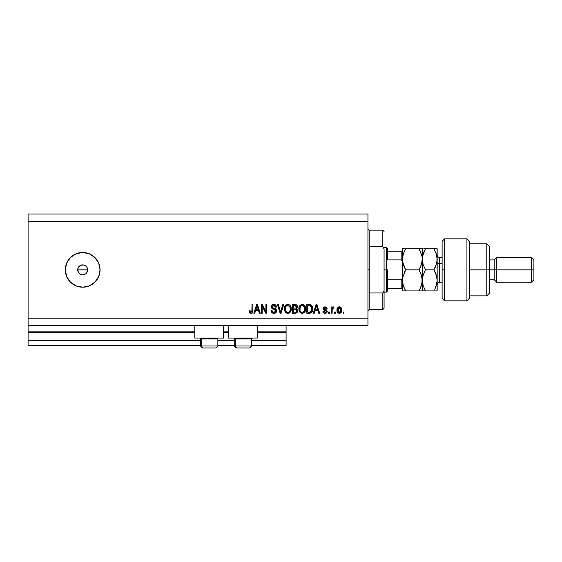 <?xml version="1.0" encoding="UTF-8"?>
<svg xmlns="http://www.w3.org/2000/svg" width="562" height="562" viewBox="0 0 562 562"><rect width="100%" height="100%" fill="white"/><g stroke="black" fill="none" stroke-linecap="round" stroke-linejoin="round"><path stroke-width="0.84" d="M286.086 345.497L251.607 345.497L286.086 345.497L286.086 340.537L251.607 340.537L286.086 340.537L286.086 332.346L257.312 332.346L286.086 332.346L286.086 345.497M234.242 345.497L217.866 345.497L234.242 345.497M200.501 345.497L28.1 345.497L200.501 345.497M234.242 340.537L217.866 340.537L234.242 340.537M200.501 340.537L28.1 340.537L28.1 345.497L28.1 340.537L200.501 340.537M228.537 332.346L223.571 332.346L228.537 332.346M194.796 332.346L28.1 332.346L28.1 340.537L28.1 331.854L194.796 331.854L28.1 331.854L28.1 332.346L194.796 332.346M286.086 331.854L286.086 332.346L286.086 331.854L257.312 331.854L286.086 331.854L286.086 325.651L286.086 331.854M228.537 331.854L223.571 331.854L228.537 331.854M28.1 325.651L28.1 331.854L28.1 325.651L367.948 325.651L28.1 325.651L28.1 318.211L367.948 318.211L367.948 221.463L28.1 221.463L28.1 325.651M194.796 338.057L194.796 325.651L194.796 338.057L223.571 338.057L223.571 325.651L223.571 338.057L194.796 338.057M257.312 338.057L257.312 325.651L257.312 338.057L228.537 338.057L257.312 338.057M228.537 325.651L228.537 338.057L228.537 325.651M79.249 273.427L77.809 270.807L78.09 267.933L77.711 269.837L78.547 272.591L79.916 273.961L82.677 274.797A4.96 4.96 0 0 1 77.711 269.837A4.96 4.96 0 0 1 82.677 264.878L79.916 265.714L78.09 267.933L79.221 266.276M82.677 287.203A17.366 17.366 0 0 1 65.311 269.837A17.366 17.366 0 0 1 82.677 252.471L89.316 253.792L94.95 257.558L98.715 263.192L100.036 269.837L98.715 276.483L94.95 282.117L89.316 285.882L82.677 287.203L76.032 285.882L70.398 282.117L66.632 276.483L65.311 269.837L66.632 263.192L70.398 257.558L76.032 253.792L82.677 252.471A17.366 17.366 0 0 1 100.036 269.837A17.366 17.366 0 0 1 82.677 287.203L79.284 286.866M80.64 265.313L83.64 264.969L85.431 265.714L86.801 267.076L87.637 269.837L86.689 272.746M86.183 266.332L84.757 265.334M78.547 272.591L77.809 270.807L77.809 268.868L78.547 267.083L80.057 265.622M28.1 214.024L367.948 214.024L367.948 325.651L367.948 318.211L28.1 318.211L28.1 221.463L367.948 221.463L367.948 214.024L28.1 214.024L28.1 221.463L28.1 214.024M262.18 313.245L262.18 306.339L262.18 313.245L261.281 313.245L261.281 304.569L262.236 304.569L265.903 311.488L265.903 304.569L266.802 304.569L266.802 313.245L265.84 313.245L262.18 306.339L265.84 313.245L266.802 313.245L266.802 304.569L265.903 304.569L265.903 311.488L262.236 304.569L261.281 304.569L261.281 313.245L262.18 313.245L261.281 313.245L261.281 304.569L262.236 304.569M276.729 310.835L275.928 312.704L273.989 313.364L271.882 312.556L271.102 310.716L271.994 310.315L272.584 311.791L273.87 312.339L275.113 312.114L275.794 311.179L275.387 309.873L272.373 308.735L271.481 307.723L271.404 306.107L272.43 304.794L274.354 304.492L276.026 305.468L276.504 307.049L275.598 307.161L275.12 305.911L273.715 305.468L272.5 306.002L272.233 307.091L272.809 307.955L275.949 309.093L276.729 310.835L275.387 308.756L272.5 307.737L272.219 306.852L273.863 305.468L275.598 307.161L276.504 307.049C276.371 305.398 275.485 304.534 273.834 304.456C272.282 304.513 271.446 305.307 271.313 306.831C271.46 308.194 272.24 308.988 273.659 309.219L275.823 310.856L274.066 312.346C272.802 312.268 272.106 311.587 271.994 310.315L271.088 310.428C271.2 312.268 272.163 313.245 273.989 313.364L273.989 313.364C275.654 313.315 276.567 312.472 276.729 310.835L276.715 311.095M280.888 310.863L282.812 304.569L283.754 304.569L281.021 313.245L280.087 313.245L277.488 304.569L278.415 304.569L280.501 312.233L282.812 304.569L283.754 304.569L282.812 304.569L280.501 312.233L278.415 304.569L277.488 304.569L280.087 313.245L281.021 313.245L280.087 313.245L277.488 304.569L278.415 304.569L280.41 311.84M288.018 313.357L285.77 312.57L284.723 310.955L284.428 308.222L285.152 305.946L286.662 304.674L288.229 304.478L289.725 305.089L290.898 306.712L291.264 309.325L290.807 311.327L289.599 312.823L287.835 313.364L290.385 312.036L291.271 308.917C291.334 306.388 290.189 304.906 287.835 304.456C285.44 304.913 284.288 306.438 284.393 309.023L285.271 312.001L287.456 313.343M302.454 313.357L300.199 312.57L299.153 310.955L298.865 308.222L299.581 305.946L301.091 304.674L302.665 304.478L304.154 305.089L305.328 306.712L305.707 308.917L305.236 311.327L304.028 312.823L302.265 313.364L304.822 312.036L305.707 308.917C305.77 306.388 304.625 304.906 302.272 304.456C299.869 304.913 298.724 306.438 298.829 309.023L299.708 312.001L302.075 313.357M314.2 313.245L314.959 310.653L314.2 313.245L313.259 313.245L316.034 304.569L316.912 304.569L319.687 313.245L318.752 313.245L317.987 310.653L314.959 310.653L317.987 310.653L318.752 313.245L319.687 313.245L316.912 304.569L316.034 304.569L313.259 313.245L314.2 313.245L313.259 313.245L316.034 304.569L316.912 304.569L319.687 313.245L318.752 313.245M343.93 312.008L343.93 313.245L343.024 313.245L343.024 312.008L343.93 312.008L343.024 312.008L343.024 313.245L343.93 313.245L343.024 313.245L343.024 312.008L343.93 312.008L343.93 313.245L343.93 312.008M339.511 313.357L339.364 313.364C341.099 313.02 341.907 311.91 341.787 310.027L341.296 312.268L339.94 313.294L338.268 313.076L337.2 311.777L337.137 308.58L338.795 306.887L340.895 307.435L341.787 310.027C341.858 308.208 341.05 307.14 339.364 306.824C337.65 307.147 336.842 308.243 336.94 310.091C336.842 311.938 337.65 313.027 339.364 313.364L339.216 313.357M335.584 312.008L335.584 313.245L334.685 313.245L334.685 312.008L335.584 312.008L334.685 312.008L334.685 313.245L335.584 313.245L334.685 313.245L334.685 312.008L335.584 312.008L335.584 313.245L335.584 312.008M333.154 306.824L334.004 307.161L333.154 306.824L334.004 307.161L333.666 308.06L332.247 308.686L332.093 313.245L331.187 313.245L331.187 306.936L332.093 306.936L332.093 307.941L332.95 306.845L334.004 307.161L333.666 308.06L332.388 308.362L332.093 309.978L332.247 308.686L333.666 308.06L334.004 307.161L333.154 306.824L332.093 307.941L332.093 306.936L331.187 306.936L331.187 313.245L332.093 313.245L331.187 313.245L331.187 306.936L332.093 306.936M329.494 312.008L329.494 313.245L328.594 313.245L328.594 312.008L329.494 312.008L328.594 312.008L328.594 313.245L329.494 313.245L328.594 313.245L328.594 312.008L329.494 312.008L329.494 313.245L329.494 312.008M325.11 313.364L325.11 313.364C326.431 313.315 327.14 312.634 327.239 311.327L326.908 312.507L325.925 313.245L324.295 313.238L323.262 312.353L322.953 311.334L323.86 311.222L324.92 312.444L326.318 311.692L326.136 310.905L323.789 309.978L323.115 309.023L323.396 307.547L324.878 306.824L326.501 307.274L327.126 308.622L326.227 308.735L325.89 307.983L324.913 307.73L324.077 308.131L324.042 308.798L326.684 309.95L327.239 311.327L323.972 308.496L325.103 307.723L326.227 308.735L327.126 308.622L325.068 306.824L323.066 308.622L326.339 311.481L325.166 312.458L323.86 311.222L322.953 311.334C323.122 312.62 323.838 313.294 325.11 313.364L324.899 313.35M309.585 313.245L309.395 313.245C311.748 312.894 312.851 311.432 312.697 308.861L312.339 311.165L311.207 312.788L306.831 313.245L306.831 304.569L311.207 304.997L312.296 306.452L312.697 308.861C312.837 307.014 312.156 305.637 310.66 304.723L306.831 304.569L306.831 313.245L309.395 313.245L306.831 313.245L306.831 304.569M295.071 313.245C296.75 313.231 297.628 312.388 297.698 310.702L296.596 312.943L292.402 313.245L292.402 304.569L295.549 304.59L296.792 305.103L297.46 307.021L296.504 308.566L297.431 309.437L297.698 310.702L296.504 308.566L297.474 306.747C297.347 305.299 296.553 304.576 295.092 304.569L292.402 304.569L292.402 313.245L295.071 313.245L292.402 313.245L292.402 304.569L295.774 304.618M254.776 313.245L255.534 310.653L254.776 313.245L253.834 313.245L256.609 304.569L257.487 304.569L260.262 313.245L259.328 313.245L258.569 310.653L255.534 310.653L258.569 310.653L259.328 313.245L260.262 313.245L257.487 304.569L256.609 304.569L253.834 313.245L254.776 313.245L253.834 313.245L256.609 304.569L257.487 304.569L260.262 313.245L259.328 313.245M251.474 313.308L249.739 312.901L249.099 310.653L250.006 310.54L250.596 312.247L251.86 311.833L252.036 304.569L252.935 304.569L252.872 311.453L252.324 312.823L250.975 313.364C252.457 313.069 253.111 312.1 252.935 310.456L252.935 304.569L252.036 304.569L251.917 311.692L251.017 312.346L250.006 310.54L249.099 310.653L249.619 312.746L250.778 313.357M85.522 273.898L82.677 274.797L79.846 273.919M86.063 286.866L89.316 285.882M86.063 252.809L82.677 252.471M86.801 267.083L87.637 269.837L86.801 272.591L87.637 269.837L86.801 267.076M81.708 264.969L82.677 264.878A4.96 4.96 0 0 1 87.637 269.837A4.96 4.96 0 0 1 82.677 274.797L83.64 274.706M82.677 274.797L81.708 274.706M79.916 273.961L79.165 273.343M79.916 265.714L80.773 265.257M84.574 265.257L82.677 264.878M84.574 274.418L85.431 273.961M337.811 312.725L337.46 312.303M337.038 311.215L336.961 310.667M337.137 308.573L338.268 307.098M338.633 306.936L339.069 306.838M339.504 306.824L340.108 306.943M340.446 307.098L341.078 307.625M341.513 308.369L341.675 308.896M341.682 308.917L341.759 309.458M341.296 312.261L340.944 312.718M340.151 313.231L339.666 313.343M338.654 307.934L337.839 310.091L339.343 307.723L340.881 310.091L340.698 308.798M340.825 310.884L340.881 310.091L339.385 312.458L340.003 312.282M337.945 311.095L337.853 310.484M339.736 307.786L338.9 307.807M340.741 308.917L340.403 308.264M340.593 308.552L339.729 307.779M340.312 308.159L339.912 307.857M340.115 312.205L340.881 310.28M338.331 311.938L339.385 312.458L337.853 309.697M333.055 307.948L332.247 308.686L332.929 307.962M332.093 313.245L332.093 309.978M324.105 313.167L323.754 312.95M323.038 311.734L323.396 312.563M323.6 312.816L323.262 312.346M322.953 311.334L323.86 311.222L323.979 311.706M324.871 312.437L325.602 312.409M325.166 312.458L326.339 311.481L326.037 310.842M326.318 311.692L326.136 310.905L325.279 310.561M324.52 310.308L323.656 309.887M323.255 309.402L323.115 309.023M325.82 306.922L326.761 307.547M327.126 308.622L326.227 308.735L326.079 308.222M325.496 307.772L325.103 307.723M325.096 307.723L324.358 307.871M325.265 309.381L323.972 308.496L325.637 309.493M326.304 313.076L325.517 313.336M324.977 309.29L324.358 309.072M316.392 305.883L316.069 307.112L316.476 305.468L317.692 309.641L315.254 309.641L316.069 307.112L315.254 309.641L317.692 309.641L316.392 305.904M309.978 304.597L309.479 304.569M309.283 304.569L310.66 304.723M311.207 304.997L311.664 305.405M312.296 306.452L312.613 307.639M312.613 307.646L312.676 308.229M312.549 310.414L312.465 310.779M312.036 311.833L311.798 312.205M311.186 312.802L310.568 313.09M312.69 309.248L312.697 308.861M311.559 307.098L311.734 307.864M311.791 308.629L311.608 310.463M310.884 311.805L311.446 310.969L309.283 312.233L311.039 311.657M307.737 312.233L307.737 305.58L310.484 305.756L307.737 305.58L307.737 312.233L309.283 312.233L307.737 312.233M311.313 306.557L310.484 305.756L309.262 305.58L310.484 305.756L311.791 309.114M311.116 311.559L311.727 309.859M299.146 310.927L299.033 310.575M298.865 308.194L298.984 307.442M298.984 307.428L298.865 308.222M299.609 305.911L302.468 304.456M303.051 304.548L303.438 304.674M304.913 305.911L303.782 304.843M304.927 305.925L305.433 307M305.609 307.744L305.665 308.131M305.707 308.917L305.693 309.332M305.602 310.147L305.517 310.533M305.454 310.751L305.152 311.496M301.506 313.273L299.939 312.296M305.531 307.351L305.243 306.501M298.836 308.622L298.829 309.023M302.447 305.475L300.614 306.157L301.668 305.538M304.267 306.62L302.953 305.573L303.838 306.093M300.649 306.121L299.729 309.037C299.588 307.035 300.438 305.84 302.279 305.468L304.428 306.929L304.801 308.889C304.899 310.828 304.056 311.98 302.258 312.346L303.41 312.043L304.702 310.055M304.499 310.744L303.41 312.043M301.682 312.275L302.258 312.346C300.515 312.008 299.672 310.905 299.729 309.037L300.024 310.751L300.115 306.88M304.646 307.59L304.07 306.339M304.695 310.091L304.351 306.775M304.745 308.074L304.66 307.646M300.024 310.737L300.677 311.706M300.305 311.264L300.642 311.671M297.094 305.468L297.298 305.847M297.305 305.854L297.431 306.29M296.504 308.566L297.46 307.021M297.319 312.212L297.01 312.62M296.996 312.634L296.357 313.055M296.757 311.144L295.963 312.121L296.757 311.144L296.511 309.739L294.966 309.191L296.799 310.709L294.966 309.191L293.301 309.191L294.966 309.191M295.584 305.63L293.301 305.58L293.301 308.173L295.781 308.088L296.574 306.894L295.781 308.088L293.301 308.173L293.301 305.58L294.776 305.58L296.574 306.894L296.286 305.981L295.169 305.588M294.895 308.173L295.998 308.004M295.781 308.088L296.532 307.281L296.455 306.262M293.301 312.233L293.301 309.191L293.301 312.233L295.963 312.121L293.301 312.233M296.532 307.281L296.574 306.894M284.428 308.222L284.407 308.622M284.428 308.201L284.548 307.435M285.391 305.623L285.882 305.138M286.304 304.843L286.655 304.674M287.042 304.548L287.428 304.478M288.615 304.548L288.987 304.667M289.346 304.843L290.09 305.419M290.498 305.932L291.004 307.007M291.011 307.028L291.271 308.917M291.165 310.147L291.081 310.554M291.025 310.751L290.723 311.496M290.617 311.692L290.807 311.327M289.922 312.563L289.304 313.006M288.91 313.182L288.278 313.336M287.077 313.273L285.77 312.57M285.503 312.296L285.06 311.671M284.407 309.416L284.442 309.81M291.102 307.351L290.807 306.501M288.018 305.475L286.662 305.777M289.837 306.62L289.402 306.093M285.454 307.54L285.299 309.037C285.159 307.035 286.009 305.84 287.842 305.468L289.992 306.929L290.371 308.889C290.47 310.828 289.62 311.98 287.828 312.346L288.98 312.043L290.266 310.055M290.062 310.744L288.98 312.043M287.245 312.275L287.828 312.346C286.079 312.008 285.236 310.905 285.299 309.037L285.594 310.751L285.32 308.419M286.213 306.121L285.679 306.88M290.217 307.59L289.641 306.339M290.259 310.091L289.915 306.775M290.315 308.074L290.231 307.646M285.587 310.737L286.206 311.671M286.241 311.699L285.868 311.264M281.021 313.245L283.754 304.569L281.021 313.245M280.312 311.446L280.157 310.863M272.83 313.167L272.422 312.978M271.102 310.716L271.994 310.315L272.05 310.716M272.156 311.109L272.437 311.629M274.368 309.423L273.652 309.219L274.368 309.423M271.973 305.138L272.774 304.625M272.893 304.583L273.343 304.485M274.347 304.492L275.394 304.864M275.752 305.145L274.86 304.611M276.314 306.03L276.448 306.529M276.504 307.049L275.556 306.831M274.207 305.489L275.422 306.367M274.193 305.489L273.561 305.482M272.233 307.091L272.24 306.557M274.27 308.412L272.5 307.737L272.219 306.852L272.64 307.857M275.682 308.91L276.167 309.297M276.209 309.346L276.532 309.838M276.68 311.355L276.279 312.303M275.935 312.704L276.272 312.31M275.921 312.718L275.029 313.217M271.882 312.556L272.401 312.964M273.673 308.257L273.153 308.102M274.537 305.559L274.888 305.728M265.903 304.569L266.802 304.569L266.802 313.245L265.84 313.245M256.771 306.712L257.052 305.468L258.267 309.641L255.829 309.641L256.644 307.112L255.829 309.641L258.267 309.641L257.284 306.367M257.052 305.468L256.876 306.297M249.472 312.521L249.198 311.734M249.099 310.653L250.02 310.835M250.048 311.123L250.315 311.994M251.017 312.346L251.98 311.404M251.783 311.959L252.036 310.526M252.036 304.569L252.935 304.569L252.921 310.962M252.605 312.409L252.851 311.594M252.802 311.854L252.682 312.226M252.317 312.823L251.685 313.245M250.216 313.224L250.589 313.329M339.539 307.737L339.146 307.737M338.64 312.226L338.998 312.402M339.188 312.444L339.581 312.444M339.771 312.395L340.256 312.086M316.582 305.918L316.476 305.468M310.126 312.156L310.603 311.987M311.671 310.189L311.755 309.655M311.748 307.962L311.636 307.351M311.481 306.894L311.158 306.318M310.856 305.988L310.343 305.7M300.614 306.157L300.234 306.641M301.97 312.332L302.56 312.332M304.78 309.493L304.759 308.138M286.177 306.157L285.805 306.641M285.475 307.442L285.348 308.109M287.533 312.332L288.123 312.332M290.343 309.493L290.322 308.138M217.782 345.995L201.61 345.995L201.61 338.9L202.348 338.057L201.61 338.9L217.866 338.9L201.61 338.9L201.61 345.995A1.981 1.728 90 0 0 203.346 347.976L215.815 347.976M201.61 345.995L217.866 345.995L215.885 347.976L203.346 347.976A1.981 1.728 -90 0 1 201.61 345.995L200.501 345.995L202.489 347.976L200.501 345.995L200.501 338.9L201.61 338.9L200.501 338.9L201.351 338.057M215.555 347.976L215.028 347.976M202.538 347.976L203.346 347.976M251.523 345.995L235.345 345.995L235.345 338.9L236.082 338.057L235.345 338.9L251.607 338.9L235.345 338.9L235.345 345.995A1.981 1.728 90 0 0 237.08 347.976L249.556 347.976M235.085 338.057L234.242 338.9L235.345 338.9L234.242 338.9L234.242 345.995L251.607 345.995L249.619 347.976L251.607 345.995L251.607 338.9L250.764 338.057M236.272 347.976L249.598 347.976M249.289 347.976L248.762 347.976M237.08 347.976A1.981 1.728 -90 0 1 235.345 345.995M367.948 228.91L369.185 230.146L369.185 246.697L382.827 246.697L382.827 230.146L369.185 230.146L369.185 269.837L367.948 269.837L369.185 269.837L369.185 309.529L382.827 309.529L382.827 292.978L369.185 292.978L369.185 309.529L367.948 310.765M384.071 231.389L382.827 230.146L382.827 246.697L384.071 248.896L384.071 308.285L384.071 290.779L382.827 292.978L382.827 309.529L384.071 308.285M369.185 246.697L369.185 292.978L382.827 292.978L384.071 290.779L384.071 248.896L382.827 246.697L369.185 246.697M401.598 288.439L401.184 288.439L401.184 279.757L402.23 278.478L402.427 276.743L402.23 278.478L401.184 279.757L401.184 288.439L387.541 288.439L387.541 269.837L386.305 269.837L386.305 292.163L386.305 269.837L384.071 269.837L386.305 269.837L386.305 247.512L386.305 269.837L387.541 269.837L387.541 290.919L387.541 288.439L402.427 288.439M87.637 269.837L77.711 269.837L87.637 269.837M387.541 259.918L387.541 248.755L387.541 259.918L401.184 259.918L402.23 261.197L402.427 262.932L402.23 261.197L401.184 259.918L401.184 251.235L387.541 251.235L401.598 251.235L401.184 251.235L401.184 259.918L387.541 259.918M401.184 279.757L387.541 279.757L401.184 279.757M402.427 251.235L401.598 251.235L402.427 251.235M420.446 251.537L422.034 256.56L422.273 259.293L422.273 248.755L402.427 248.755L402.666 283.129L402.659 277.649L405.687 269.837L419.013 269.837L421.352 274.93L422.273 280.382L421.367 285.791L419.013 290.919L405.687 290.919L403.347 285.826L402.427 280.55M402.385 251.235L401.184 251.235M444.598 269.837L444.598 238.829L444.598 300.846L444.598 269.837L442.118 269.837L444.598 269.837M442.118 241.309L442.118 298.359L442.118 241.316L444.598 238.829L466.924 238.829L466.924 300.846L466.924 238.829L469.403 241.309L469.403 298.366L466.924 300.846L444.598 300.846L442.118 298.366M469.403 241.4L469.403 269.837L489.249 269.837L489.249 246.268L489.249 269.837L494.209 269.837L494.209 279.757L494.209 269.837L496.689 269.837L496.689 257.431L496.689 269.837L531.42 269.837L531.42 282.243L531.42 269.837L533.9 269.837L533.9 259.918L533.9 279.757L533.9 269.837L496.689 269.837L496.689 282.243L496.689 269.837L489.249 269.837L489.249 293.406L489.249 269.837L486.769 269.837L486.769 295.886L486.769 269.837L469.403 269.837L469.403 298.26M486.769 269.837L486.769 243.789L486.769 269.837M494.209 269.837L494.209 259.918L494.209 269.837M531.42 269.837L531.42 257.431L531.42 269.837M439.639 257.501L439.639 263.634A2.48 1.243 0 0 1 437.159 262.398A2.48 1.243 180 0 0 439.639 263.634L439.639 282.243L442.118 282.243M442.118 263.634L439.639 263.634L442.118 263.634M403.347 290.919L422.273 290.919L419.013 290.919L420.32 288.411M403.326 285.77L402.427 280.382L402.427 290.919L402.659 277.649L405.687 269.837L403.994 273.216M404.373 288.411L403.27 285.594M421.409 275.106L422.273 280.382L422.273 290.919L422.034 277.621L422.041 283.108L419.919 289.247M421.352 274.93L419.013 269.837L421.352 264.744L419.013 269.837L420.32 272.345L419.013 269.837L405.687 269.837L402.659 262.033L403.34 264.723L402.427 259.293L403.116 254.586M402.75 277.171L402.659 277.649M404.24 267.034L403.34 264.73M423.193 290.919L425.532 290.919L423.193 285.826L422.273 280.382L423.179 274.966L425.532 269.837L423.186 264.73L422.273 259.293L422.273 280.382L422.273 259.293L422.034 262.04L420.32 267.329L422.034 262.068L422.273 259.293L421.352 264.737L422.034 262.068M405.687 248.755L402.427 248.755L402.427 259.293L403.34 253.855L405.687 248.755L403.347 253.848L405.687 248.755L419.013 248.755L421.83 255.548M419.863 248.755L422.034 248.755L419.013 248.755L420.432 251.509M421.352 248.755L423.186 248.755L422.273 248.755L422.034 256.56M419.61 249.837L419.013 248.755M421.929 283.698L422.034 283.115M420.32 267.329L419.013 269.837M403.333 248.755L402.659 248.755L403.333 248.755M404.373 251.263L403.347 253.848M402.821 262.826L403.333 264.709M402.427 280.382L402.659 262.025M404.984 271.116L404.38 272.338M404.837 290.919L404.38 290.919M404.38 288.411L405.687 290.919L404.373 290.919M405.687 269.837L404.38 267.329M424.219 290.919L425.532 290.919L424.226 288.418L425.532 290.919L437.159 290.919L437.159 280.382L437.159 290.919L435.353 290.919M422.954 285.067L422.273 280.382L422.512 283.129L422.273 280.382L422.8 276.258M424.682 290.919L424.226 290.919M424.654 271.453L425.532 269.837L423.186 264.73L422.273 259.293L422.505 262.025L422.505 256.567L425.139 249.451M434.742 248.755L437.159 248.755L433.892 248.755L436.238 253.862L437.159 259.293L437.159 248.755L436.92 262.025L435.206 267.336L433.892 269.837L425.532 269.837L423.186 274.944M422.891 254.839L425.532 248.755L424.071 248.755M423.193 253.848L424.219 251.263L423.193 253.848M436.519 263.824L437.159 259.293L437.159 280.382L437.159 259.293L436.238 253.862L433.892 248.755L425.532 248.755L433.892 248.755L434.665 250.16M435.206 272.338L433.892 269.837L436.238 274.93L437.159 280.382L436.245 285.791L434.763 289.325M436.632 284.47L435.206 288.404L436.92 283.129L437.159 280.382L436.92 277.628L437.159 280.382L436.913 277.607L435.206 272.345M434.77 289.304L435.079 288.685M436.674 263.22L433.892 269.837L425.532 269.837M434.286 269.135L435.206 267.336M436.245 274.951L436.491 275.766M436.238 248.755L433.892 248.755M422.75 255.366L422.273 259.293M435.206 288.404L436.238 285.812M423.193 285.826L425.532 290.919L435.206 290.919M437.159 259.293L436.92 262.025M425.532 248.755L424.219 248.755M437.159 254.951C437.306 256.455 438.135 257.284 439.639 257.431L439.639 282.173M215.885 347.976L217.866 345.995L217.866 338.9L217.023 338.057M234.242 345.995L236.223 347.976L234.242 345.995M387.541 290.919L386.305 292.163L384.071 292.163M384.071 247.512L386.305 247.512L387.541 248.755M469.403 295.886L486.769 295.886L489.249 293.406M533.9 279.757L531.42 282.243L496.689 282.243L494.209 279.757L489.249 279.757M469.403 243.789L486.769 243.789L489.249 246.268M489.249 259.918L494.209 259.918L496.689 257.431L531.42 257.431L533.9 259.918M439.639 257.431L442.118 257.431M439.639 282.243C438.135 282.391 437.306 283.22 437.159 284.723"/></g></svg>
